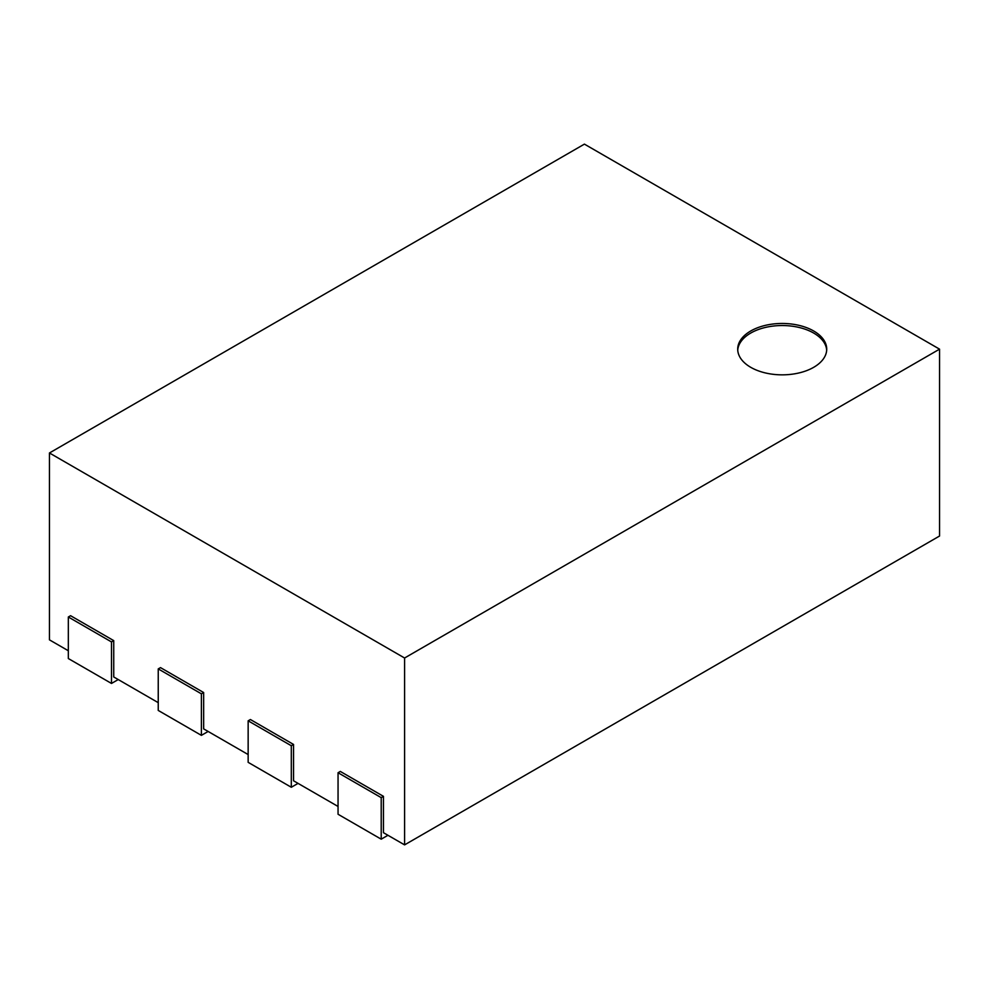 <?xml version="1.0" encoding="UTF-8"?>
<svg xmlns="http://www.w3.org/2000/svg" width="989" height="989" viewBox="0 0 989 989"><rect width="100%" height="100%" fill="white"/><g stroke="black" fill="none" stroke-linecap="round" stroke-linejoin="round"><path stroke-width="1.48" d="M737.745 350.193A44.505 25.689 180 0 1 750.738 333.058A44.505 25.689 180 0 1 798.407 327.297A44.505 25.689 180 0 1 826.68 350.193M750.738 330.981A44.505 25.689 180 0 1 799.236 325.418A44.505 25.689 180 0 1 826.717 349.154A44.505 25.689 180 0 1 782.212 374.843A44.505 25.689 180 0 1 737.707 349.154A44.505 25.689 180 0 1 750.738 330.981M939.55 349.154L404.588 658.006L49.45 452.974L584.412 144.122L939.55 349.154L939.55 536.026L404.588 844.878L404.588 658.006M404.588 844.878L383.46 832.689L383.46 796.343L340.303 771.432L338.053 772.73L381.21 797.641L383.46 796.343M68.328 650.75L49.45 639.846L49.45 452.974M113.735 640.625L70.578 615.702L68.328 617L111.485 641.923L113.735 640.625L113.735 676.958L158.24 702.66M203.647 692.535L160.49 667.612L158.24 668.91L201.397 693.833L203.647 692.535L203.647 728.868L248.152 754.558M293.548 744.445L250.402 719.522L248.152 720.82L291.31 745.743L293.548 744.445L293.548 780.778L338.053 806.468M338.053 772.73L338.053 814.256L381.21 839.179L387.96 835.285M381.21 839.179L381.21 797.641M248.152 720.82L248.152 762.346L291.31 787.269L298.048 783.375M291.31 787.269L291.31 745.743M158.24 668.91L158.24 710.436L201.397 735.359L208.135 731.464M201.397 735.359L201.397 693.833M68.328 617L68.328 658.538L111.485 683.448L118.235 679.554M111.485 683.448L111.485 641.923"/></g></svg>
